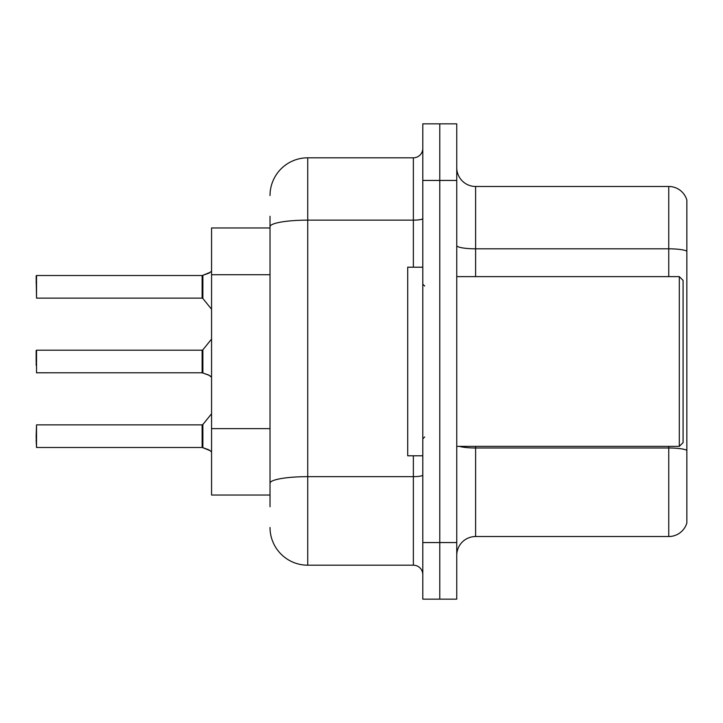 <?xml version="1.0" encoding="UTF-8"?>
<svg xmlns="http://www.w3.org/2000/svg" width="723" height="723" viewBox="0 0 723 723"><rect width="100%" height="100%" fill="white"/><g stroke="black" fill="none" stroke-linecap="round" stroke-linejoin="round"><path stroke-width="1.08" d="M270.022 263.027L270.022 216.267L270.022 227.962L211.559 227.962L211.559 495.038L270.022 495.038M456.746 555.391A18.861 18.861 0 0 1 475.607 536.529L668.748 536.529L668.748 446.371M439.774 542.566L439.774 599.15L456.746 599.15L456.746 542.566L439.774 542.566L439.774 599.15L422.801 599.15L422.801 542.566L439.774 542.566L439.774 180.434L439.774 542.566M422.801 542.566L422.801 123.85L439.774 123.85L439.774 180.434L439.774 123.85L456.746 123.85L456.746 542.566M686.85 200.054A18.861 18.861 0 0 0 668.748 186.471A18.861 18.861 0 0 1 686.85 200.054L686.85 522.946A18.861 18.861 0 0 1 668.748 536.529M686.85 251.17A18.861 3.272 180 0 0 668.748 248.811L668.748 186.471L475.607 186.471A18.861 18.861 0 0 1 456.746 167.609A18.861 18.861 0 0 0 475.607 186.471L475.607 276.629M475.607 446.371L475.607 447.989L668.748 447.989A18.861 3.272 180 0 1 686.85 450.339L686.85 461.084M270.022 506.733L270.022 216.267M270.022 195.526A37.723 37.723 0 0 1 307.745 157.804L307.745 565.196L413.366 565.196L413.366 455.806M307.745 157.804L413.366 157.804A9.426 9.426 0 0 0 422.801 148.369M270.022 489.751L270.022 440.325M422.801 574.631A9.426 9.426 0 0 0 413.366 565.196M307.745 565.196A37.723 37.723 0 0 1 270.022 527.474M210.239 450.691L202.874 447.718L208.522 449.67L211.559 451.83M36.15 365.269L36.53 350.185L36.53 372.806L202.142 372.797A0.94 0.94 180 0 1 202.277 372.806L209.381 375.373M211.559 271.17L209.381 272.942L202.277 275.508A0.94 0.94 0 0 1 202.142 275.517A0.94 0.94 180 0 0 202.277 275.508M36.15 283.045L36.53 275.508L202.142 275.517L202.124 298.129L202.124 275.508L36.53 275.508L36.53 298.129L36.15 275.879M679.304 276.629L683.081 280.397L683.081 442.603L679.304 446.371L679.304 276.629L456.746 276.629M422.801 267.194L407.709 267.194L407.709 455.806L422.801 455.806M202.277 447.492L202.874 447.718L202.856 424.518L202.124 424.871L202.142 447.483A0.94 0.94 180 0 1 202.277 447.492A0.94 0.94 -0 0 0 202.142 447.483L202.124 436.186M36.15 436.186L36.53 424.871L36.53 447.492L36.15 436.186M36.15 439.955L36.53 447.492L202.124 447.492M209.39 272.942L202.874 275.282L210.239 272.309L202.874 275.282L208.522 273.33L202.874 275.282L202.856 298.482L202.124 298.129L202.124 286.814M202.133 283.055L202.124 290.583M202.124 361.5L202.142 372.797L202.124 350.185L202.856 349.833L202.874 373.023L208.522 374.984L211.559 377.135M36.15 350.565L36.15 361.5M208.522 374.984L210.239 376.005M270.022 274.722L211.559 274.722M270.022 428.631L211.559 428.631M459.367 446.371A18.861 3.272 0 0 0 475.607 447.989L475.607 536.529M668.748 276.629L668.748 248.811L475.607 248.811A18.861 3.272 0 0 1 456.746 245.54M456.746 180.434L422.801 180.434M422.801 475.02A9.426 1.636 0 0 1 413.366 476.656L307.745 476.656A37.723 6.552 180 0 0 270.022 483.208M270.022 226.697A37.723 6.552 180 0 1 307.745 220.144L413.366 220.144L413.366 157.804M413.366 267.194L413.366 220.144A9.426 1.636 0 0 0 422.801 218.509M456.746 446.371L679.304 446.371M424.681 286.055L422.801 284.166M424.681 436.945L422.801 438.834M36.53 424.871L202.124 424.871M202.856 424.518L211.559 413.773M36.53 298.129L202.124 298.129M202.856 298.482L211.559 309.227M36.53 350.185L202.124 350.185M202.856 349.833L211.559 339.087"/></g></svg>

